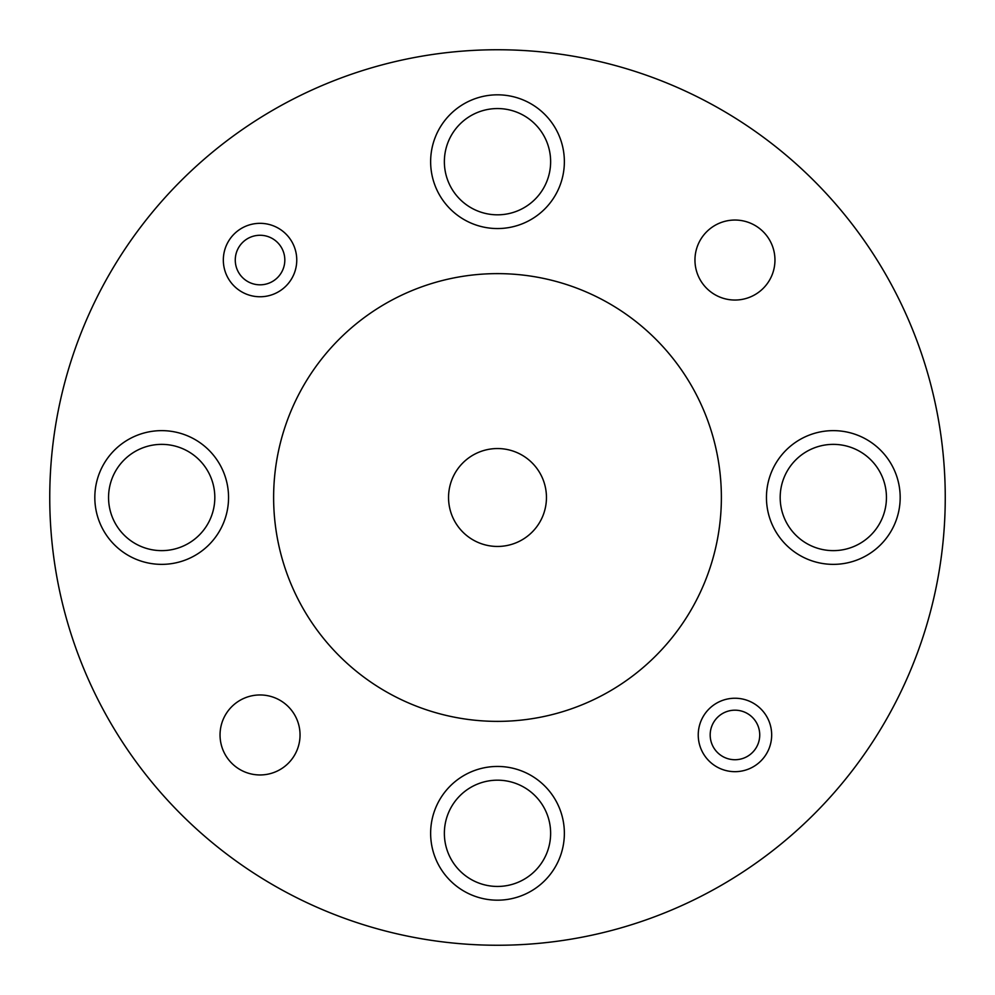 <?xml version="1.0" encoding="UTF-8"?>
<svg xmlns="http://www.w3.org/2000/svg" width="995" height="995" viewBox="0 0 995 995"><rect width="100%" height="100%" fill="white"/><g stroke="black" fill="none" stroke-linecap="round" stroke-linejoin="round"><path stroke-width="1.49" d="M448.546 497.5A48.954 48.954 0 0 0 497.5 546.454A48.954 48.954 0 0 0 546.454 497.5A48.954 48.954 0 0 0 497.5 448.546A48.954 48.954 0 0 0 448.546 497.5M284.819 260.043A24.776 24.776 0 0 0 260.043 235.268A24.776 24.776 0 0 0 235.268 260.043A24.776 24.776 0 0 0 260.043 284.819A24.776 24.776 0 0 0 284.819 260.043M223.328 260.043A36.715 36.715 0 0 1 260.043 223.328A36.715 36.715 0 0 1 296.759 260.043A36.715 36.715 0 0 1 260.043 296.759A36.715 36.715 0 0 1 223.328 260.043M759.732 734.957A24.776 24.776 0 0 0 734.957 710.181A24.776 24.776 0 0 0 710.181 734.957A24.776 24.776 0 0 0 734.957 759.732A24.776 24.776 0 0 0 759.732 734.957M698.241 734.957A36.715 36.715 0 0 1 734.957 698.241A36.715 36.715 0 0 1 771.672 734.957A36.715 36.715 0 0 1 734.957 771.672A36.715 36.715 0 0 1 698.241 734.957M430.636 161.688A66.864 66.864 0 0 0 497.5 228.551A66.864 66.864 0 0 0 564.364 161.688A66.864 66.864 0 0 0 497.5 94.823A66.864 66.864 0 0 0 430.636 161.688M430.636 833.312A66.864 66.864 0 0 0 497.5 900.176A66.864 66.864 0 0 0 564.364 833.312A66.864 66.864 0 0 0 497.5 766.448A66.864 66.864 0 0 0 430.636 833.312M94.823 497.5A66.864 66.864 0 0 0 161.688 564.364A66.864 66.864 0 0 0 228.551 497.5A66.864 66.864 0 0 0 161.688 430.636A66.864 66.864 0 0 0 94.823 497.5M766.448 497.5A66.864 66.864 0 0 0 833.312 564.364A66.864 66.864 0 0 0 900.176 497.5A66.864 66.864 0 0 0 833.312 430.636A66.864 66.864 0 0 0 766.448 497.5M694.958 260.043A39.999 39.999 0 0 0 734.957 300.042A39.999 39.999 0 0 0 774.956 260.043A39.999 39.999 0 0 0 734.957 220.044A39.999 39.999 0 0 0 694.958 260.043M220.044 734.957A39.999 39.999 0 0 0 260.043 774.956A39.999 39.999 0 0 0 300.042 734.957A39.999 39.999 0 0 0 260.043 694.958A39.999 39.999 0 0 0 220.044 734.957M721.375 497.5A223.875 223.875 0 0 0 497.5 273.625A223.875 223.875 0 0 0 273.625 497.5A223.875 223.875 0 0 0 497.5 721.375A223.875 223.875 0 0 0 721.375 497.5M945.25 497.5A447.75 447.75 0 0 0 497.5 49.75A447.75 447.75 0 0 0 49.75 497.5A447.75 447.75 0 0 0 497.5 945.25A447.75 447.75 0 0 0 945.25 497.5M444.367 161.688A53.133 53.133 0 0 0 497.5 214.82A53.133 53.133 0 0 0 550.633 161.688A53.133 53.133 0 0 0 497.5 108.554A53.133 53.133 0 0 0 444.367 161.688M444.367 833.312A53.133 53.133 0 0 0 497.5 886.445A53.133 53.133 0 0 0 550.633 833.312A53.133 53.133 0 0 0 497.5 780.179A53.133 53.133 0 0 0 444.367 833.312M108.554 497.5A53.133 53.133 0 0 0 161.688 550.633A53.133 53.133 0 0 0 214.82 497.5A53.133 53.133 0 0 0 161.688 444.367A53.133 53.133 0 0 0 108.554 497.5M780.179 497.5A53.133 53.133 0 0 0 833.312 550.633A53.133 53.133 0 0 0 886.445 497.5A53.133 53.133 0 0 0 833.312 444.367A53.133 53.133 0 0 0 780.179 497.5"/></g></svg>
